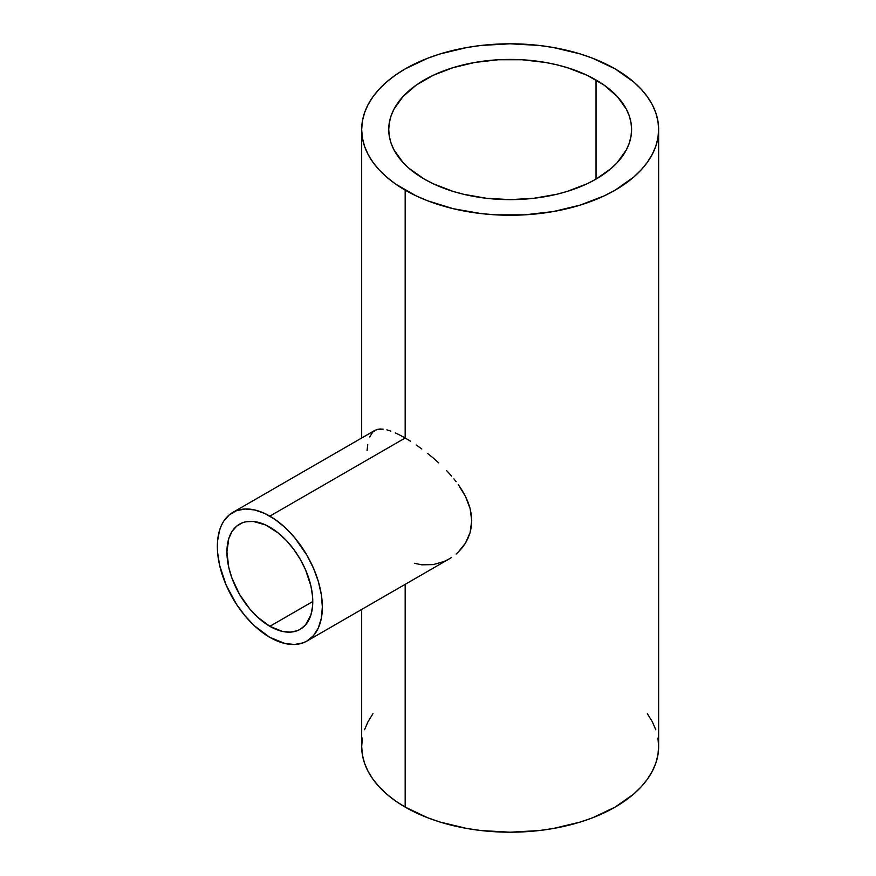 <?xml version="1.0" encoding="UTF-8"?>
<svg xmlns="http://www.w3.org/2000/svg" width="876" height="876" viewBox="0 0 876 876"><rect width="100%" height="100%" fill="white"/><g stroke="black" fill="none" stroke-linecap="round" stroke-linejoin="round"><path stroke-width="1.31" d="M269.852 626.318A60.707 35.051 60 0 1 230.191 572.816A60.707 35.051 60 0 1 239.498 524.166A60.707 35.051 60 0 1 269.852 527.177A60.707 35.051 60 0 1 309.513 580.678A60.707 35.051 60 0 1 300.205 629.318A60.707 35.051 60 0 1 269.852 626.318L312.776 601.527L269.852 626.318L257.391 616.989L249.616 608.776L239.498 594.267L231.987 578.259L228.767 567.418L226.917 551.957L228.767 538.641L231.987 531.513L236.662 526.137L242.619 522.698L246.003 521.757L253.427 521.461L265.647 524.987L278.229 532.958L286.277 540.426L293.701 549.296L300.205 559.216L305.549 569.816L310.936 586.077L312.579 596.556L312.579 606.269L310.936 614.853L305.549 624.895L300.205 629.318L297.084 630.786L290.087 632.143L282.313 631.377L269.852 626.318M405.172 438L269.852 516.128A74.241 42.858 60 0 1 318.349 581.544A74.241 42.858 60 0 1 306.972 641.035A74.241 42.858 60 0 1 269.852 637.367A74.241 42.858 60 0 1 221.354 571.94A74.241 42.858 60 0 1 232.731 512.449A74.241 42.858 60 0 1 269.852 516.128L405.172 438L410.581 441.274L405.172 438L405.172 190.136L405.172 438L400.058 435.197L405.172 438M416.177 444.964L421.816 448.983L416.177 444.964M427.488 453.319L433.171 457.984L427.488 453.319M438.712 462.889L433.171 457.984L438.712 462.889M446.618 470.631L449.125 473.325L446.618 470.631M451.556 476.073L449.125 473.325L451.556 476.073M456.133 481.69L453.899 478.865L456.133 481.69M462.123 490.374L458.247 484.548L465.452 496.385L462.123 490.374M468.134 502.452L465.452 496.385L470.116 508.595L468.134 502.452M471.332 514.792L470.116 508.595L471.737 520.87L471.332 514.792M471.321 526.815L471.737 520.87L470.084 532.608L471.321 526.815M468.102 538.072L470.084 532.608L465.43 543.164L468.102 538.072M462.112 547.85L465.43 543.164L458.225 552.11L462.112 547.85M456.1 554.026L458.225 552.11L456.1 554.026M451.567 557.454L449.147 558.954L451.567 557.454M306.972 641.035L313.498 635.626L318.349 627.939L321.339 618.292L322.346 607.057L321.339 594.64L318.349 581.544L313.498 568.272L306.972 555.307L294.599 537.568L285.094 527.538L274.998 519.391L264.705 513.445L254.609 509.941L245.105 509L236.542 510.664L229.271 514.858L223.555 521.439L221.354 525.545L219.613 530.144L217.609 540.645L217.609 552.526L219.613 565.338L226.205 585.223L236.542 604.374L245.105 615.916L254.609 625.957L269.852 637.367L285.094 643.553L294.599 644.495L303.151 642.831L306.972 641.035L449.147 558.954L444.044 561.516L433.16 564.615L421.761 564.812L414.545 563.312M424.302 179.098A121.425 70.102 180 0 1 388.736 129.528A121.425 70.102 180 0 1 463.7 64.758A121.425 70.102 180 0 1 596.03 79.957L596.03 179.098L596.03 79.957A121.425 70.102 180 0 1 631.585 129.528A121.425 70.102 180 0 1 556.632 194.297A121.425 70.102 180 0 1 424.302 179.098L409.201 168.477L403.08 162.575L393.97 149.873L391.068 143.204L389.327 136.393L388.736 129.528L389.327 122.651L391.068 115.851L393.97 109.171L403.08 96.48L416.297 85.049L433.138 75.336L452.925 67.704L474.912 62.437L498.258 59.754L522.063 59.754L545.409 62.437L556.632 64.758L567.407 67.704L587.194 75.336L604.024 85.049L617.252 96.48L626.362 109.171L629.253 115.851L631.005 122.651L631.585 129.528L631.005 136.393L629.253 143.204L626.362 149.873L617.252 162.575L611.13 168.477L596.03 179.098L587.194 183.719L567.407 191.351L556.632 194.297L533.856 198.283L510.16 199.629L486.476 198.283L463.7 194.297L452.925 191.351L433.138 183.719L424.302 179.098M362.401 738.074L361.678 746.472A148.482 85.728 0 0 0 405.172 807.092L405.172 584.347L405.172 807.092A148.482 85.728 0 0 0 566.991 825.674A148.482 85.728 0 0 0 658.642 746.472L657.931 738.074M615.16 68.908A148.482 85.728 180 0 1 658.642 129.528A148.482 85.728 180 0 1 566.991 208.729A148.482 85.728 180 0 1 405.172 190.136A148.482 85.728 180 0 1 361.678 129.528A148.482 85.728 180 0 1 453.341 50.326A148.482 85.728 180 0 1 615.16 68.908L592.658 58.243L580.153 53.918L553.271 47.49L539.134 45.442L510.16 43.8L481.198 45.442L467.061 47.49L440.168 53.918L427.674 58.243L405.172 68.908L395.383 75.139L386.71 81.895L379.22 89.111L372.99 96.721L368.073 104.638L364.536 112.796L362.401 121.118L361.678 129.528L362.401 137.926L364.536 146.248L368.073 154.406L372.99 162.334L379.22 169.933L386.71 177.149L395.383 183.905L415.969 195.786L427.674 200.801L453.341 208.729L481.198 213.602L495.608 214.839L524.724 214.839L553.271 211.554L580.153 205.126L604.363 195.786L615.16 190.136L633.622 177.149L641.112 169.933L647.342 162.334L652.248 154.406L655.795 146.248L657.931 137.926L658.642 129.528L657.931 121.118L655.795 112.796L652.248 104.638L647.342 96.721L641.112 89.111L633.622 81.895L615.16 68.908M395.295 432.897L400.058 435.197L395.295 432.897M386.831 429.842L390.871 431.101L386.831 429.842M380.031 428.999L383.228 429.141L377.217 429.426L380.031 428.999M232.731 512.449L374.808 430.423L377.217 429.426L372.771 432.01L369.672 437.004M367.077 450.505L367.767 444.439M361.678 609.455L361.678 746.472L362.401 754.882L364.536 763.204L368.073 771.362L372.99 779.279L379.22 786.889L386.71 794.105L395.383 800.861L405.172 807.092L427.674 817.757L440.168 822.082L467.061 828.51L481.198 830.558L510.16 832.2L539.134 830.558L553.271 828.51L580.153 822.082L592.658 817.757L615.16 807.092L633.622 794.105L641.112 786.889L647.342 779.279L652.248 771.362L655.795 763.204L657.931 754.882L658.642 746.472L658.642 129.528M655.795 729.752L652.248 721.594L647.342 713.666M372.99 713.666L368.073 721.594L364.536 729.752M361.678 438L361.678 129.528"/></g></svg>
